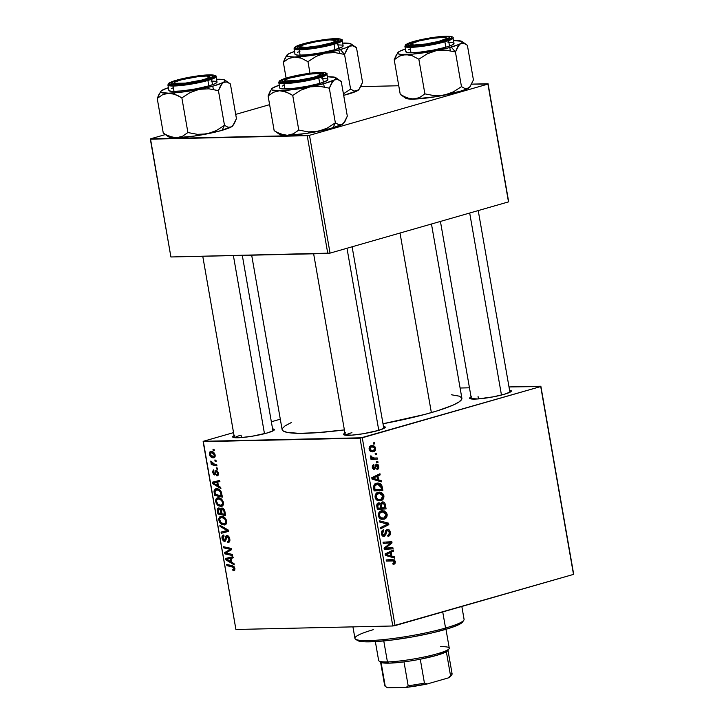 <?xml version="1.0" encoding="UTF-8"?>
<svg xmlns="http://www.w3.org/2000/svg" width="724" height="724" viewBox="0 0 724 724"><rect width="100%" height="100%" fill="white"/><g stroke="black" fill="none" stroke-linecap="round" stroke-linejoin="round"><path stroke-width="1.09" d="M471.062 396.933A21.177 2.697 170.1 0 0 469.867 398.544A21.177 2.697 170.1 0 0 483.351 398.399A21.177 2.697 170.1 0 0 504.275 394.29L510.664 391.838L511.189 390.679L509.578 390.209A21.177 2.697 170.1 0 1 511.253 391.322A21.177 2.697 170.1 0 1 504.275 394.29L493.243 396.843L477.813 398.951L469.813 398.508L469.668 397.992L471.767 396.598M344.95 433.133A21.177 2.697 170.1 0 0 343.755 434.753A21.177 2.697 170.1 0 0 357.24 434.599A21.177 2.697 170.1 0 0 378.163 430.49L384.553 428.047L385.068 426.889L383.467 426.409A21.177 2.697 170.1 0 1 385.132 427.531A21.177 2.697 170.1 0 1 378.163 430.49L363.041 433.767L351.701 435.151L343.692 434.708L344.217 433.549L345.656 432.807M234.069 435.604A21.177 2.697 170.1 0 0 232.875 437.215A21.177 2.697 170.1 0 0 246.368 437.061A21.177 2.697 170.1 0 0 267.283 432.952L273.672 430.509L274.197 429.35L272.586 428.88A21.177 2.697 170.1 0 1 274.26 429.993A21.177 2.697 170.1 0 1 267.283 432.952L252.169 436.228L240.821 437.613L233.752 437.54L232.676 436.663L234.775 435.269M478.483 398.897L478.057 396.471L478.483 398.897M241.49 437.567L241.065 435.133L241.49 437.567M451.351 394.761L459.532 396.209L461.849 398.109L461.722 399.286L458.871 402.064L452.681 405.295L437.694 410.716L424.463 414.517L383.005 423.757A91.242 11.638 -9.9 0 0 431.359 412.608L400.019 233.028L431.359 412.608A91.242 11.638 -9.9 0 0 461.885 398.245L431.468 224.006M251.681 255.174L282.125 429.613A91.242 11.638 -9.9 0 0 344.38 429.902L317.365 432.681L298.994 433.35L286.903 432.337L282.885 430.78L282.152 429.748M573.652 574.069L540.864 386.227L509.008 386.933L540.719 386.553L362.281 437.776L395.069 625.617L573.508 574.394L540.864 386.227L573.652 574.069M469.469 387.811L460.093 388.019L469.469 387.811M378.163 492.329L381.593 492.591L383.602 494.709L383.639 498.32L381.258 500.546L377.892 500.673L375.331 498.184L375.376 494.655L378.163 492.329C376.018 492.863 374.987 494.51 375.077 497.252L376.933 500.203L380.933 500.655C383.014 500.076 384.01 498.447 383.919 495.777L382.878 495.804L383.919 495.777L379.485 492.121L378.163 492.329M378.607 479.885L381.15 480.591L381.367 481.84L372.027 479.089L371.783 477.677L379.955 473.722L380.154 474.89L377.919 475.921L378.607 479.885L377.919 475.921L380.154 474.89L379.955 473.722L371.783 477.677L372.027 479.089L381.367 481.84L381.15 480.591L377.394 480.673L381.15 480.591L374.987 479.958L378.607 479.885M395.404 561.58L394.942 563.806L393.15 564.512L392.833 563.381L394.417 562.304L393.919 560.919L386.335 561.1L386.136 559.933L394.318 559.824L395.404 561.58L392.562 559.534L386.136 559.933L386.335 561.1L392.851 560.711L388.308 560.819L392.544 560.72L394.399 561.788L393.594 563.281L392.833 563.381L393.15 564.512L393.937 564.394L393.123 564.412L393.937 564.394L395.404 561.58L394.363 561.607L395.404 561.58M384.001 535.181L382.462 533.606L381.439 533.624L382.462 533.606L383.63 531.027L381.874 531.063L383.82 530.982L381.901 531.018L383.82 530.982L383.349 529.896C381.838 530.484 381.213 531.805 381.467 533.85C381.856 535.769 382.779 536.593 384.254 536.321L383.186 536.348L384.254 536.321L385.865 534.484L384.679 534.511L385.865 534.484L386.236 532.918L385.068 532.945L386.236 532.918L386.779 531.054L385.494 531.081L387.467 530.538L385.693 530.583L387.467 530.538L389.268 532.393L388.906 534.674L387.711 535.335L388.019 536.457C389.829 535.977 390.58 534.556 390.272 532.185C389.829 530.086 388.797 529.163 387.177 529.407L388.716 529.57L389.892 530.909L389.974 535.063L388.019 536.457L387.711 535.335L388.987 534.574L389.34 533L388.878 531.244L387.783 530.493L386.725 531.154L384.779 536.095L382.86 536.212L381.801 535.009L381.394 532.538L382.435 530.402L383.53 529.841L383.82 530.982L382.797 531.633L382.408 533.19L382.806 534.629L383.865 535.217L384.679 534.529L385.693 530.583L387.177 529.407L385.204 532.285L384.679 534.529L384.001 535.181L381.937 535.262M379.295 520.737L388.58 523.181L388.842 524.656L380.697 528.782L380.498 527.615L387.476 524.076L379.512 521.977L379.295 520.737L379.512 521.977L387.476 524.076L380.498 527.615L380.697 528.782L388.842 524.656L388.58 523.181L384.344 523.289L388.58 523.181L379.295 520.737M381.403 510.854L384.417 510.936L386.833 513.235L386.869 516.846L384.489 519.072L381.123 519.199L378.562 516.71L378.607 513.18L381.403 510.854C379.249 511.388 378.218 513.035 378.317 515.778L380.163 518.719L384.163 519.18C386.245 518.592 387.24 516.972 387.15 514.302L386.109 514.33L387.15 514.302L382.715 510.646L381.403 510.854M373.294 442.844L374.552 442.762L374.751 443.921L373.503 444.029L373.294 442.844L373.503 444.029L374.751 443.921L374.552 442.762L373.294 442.844M382.127 501.985L383.639 502.094L384.887 503.225L386.091 508.9L377.322 509.434L376.697 504.999L377.756 503.162L379.611 502.927L380.67 503.859L382.127 501.985L380.67 503.859L378.335 502.918L376.697 504.999L377.322 509.434L386.091 508.9L385.313 504.438L384.227 504.456L385.313 504.438C384.77 502.492 383.711 501.669 382.127 501.985L382.67 501.895M391.919 556.15L394.462 556.856L394.68 558.114L385.34 555.353L385.087 553.941L393.259 549.996L393.467 551.154L391.232 552.186L391.919 556.15L391.232 552.186L393.467 551.154L393.259 549.996L385.087 553.941L385.34 555.353L394.68 558.114L394.462 556.856L390.707 556.937L394.462 556.856L388.29 556.231L391.919 556.15M387.503 547.959L392.861 547.67L393.06 548.837L384.29 549.362L384.073 548.14L390.679 542.891L383.249 543.398L383.041 542.222L391.811 541.688L392.028 542.909L385.44 548.168L387.503 547.959L385.44 548.168L392.028 542.909L391.811 541.688L383.041 542.222L383.249 543.398L390.679 542.891L384.073 548.14L384.29 549.362L393.06 548.837L392.861 547.67L387.503 547.959M376.788 465.215L375.394 465.251L376.788 465.215L377.991 466.473L376.752 468.573L377.059 469.695L378.77 466.301L377.964 466.319L378.77 466.301L378.842 467.433L378.371 468.853L377.059 469.695L376.752 468.573L378.037 466.926L377.213 465.224L376.254 465.686L374.77 469.261L373.539 469.351L372.48 468.138L372.29 465.912L373.702 464.283L374.009 465.405L373.041 466.971L373.774 468.256L374.688 467.894L376.362 464.129L378 464.546L378.77 466.301L376.516 464.084L375.503 464.989L374.987 466.889L375.91 466.889L376.996 465.188L375.403 465.224M381.765 485.342L382.86 490.374L374.091 490.917L373.493 486.338L374.905 483.967L378.589 483.107L380.706 483.994L381.765 485.342L377.756 483.053L376.38 483.27L373.466 486.682L374.091 490.917L382.86 490.374L382.281 487.08L381.231 487.098L382.281 487.08L381.765 485.342L380.489 485.37L381.765 485.342M371.195 445.703L373.819 445.83L375.213 447.097L375.629 449.432L374.1 451.523L370.941 451.595L369.34 449.984L369.276 447.332L371.195 445.703C369.702 446.075 369.005 447.224 369.104 449.142L372.435 451.876L373.656 451.686C375.095 451.26 375.756 450.111 375.62 448.228L374.806 448.247L375.62 448.228L372.299 445.522L371.195 445.703M375.168 453.55L376.417 453.468L376.616 454.627L375.376 454.735L375.168 453.55L375.376 454.735L376.616 454.627L376.417 453.468L375.168 453.55M374.643 458.057L370.435 456.772L371.466 456.754L371.557 456.111L370.516 455.921L370.435 456.772L372.136 458.256L370.824 458.328L371.023 459.505L377.403 459.107L373.159 459.206L372.969 458.093L373.159 459.206L377.403 459.107L377.195 457.939L374.643 458.057L377.195 457.939L377.403 459.107L371.023 459.505L370.824 458.328L372.136 458.256L370.706 457.369L370.516 455.921L371.557 456.111L372.453 457.821L374.643 458.057L371.783 458.12M376.525 461.36L377.783 461.288L377.982 462.446L376.733 462.546L376.525 461.36L376.733 462.546L377.982 462.446L377.783 461.288L376.525 461.36M360.018 438.147L203.136 441.631L235.915 629.473L392.797 625.989L360.018 438.147L540.719 386.553L573.508 574.394L392.797 625.989L395.069 625.617L362.281 437.776L203.281 441.305L235.915 629.473L392.797 625.989L360.018 438.147M218.286 497.804C216.395 497.768 215.517 499.08 215.652 501.732L216.494 501.488L215.652 501.732L217.354 505.008L218.485 504.682L217.354 505.008L220.901 506.465L222.268 506.076L220.901 506.465C222.739 506.438 223.58 505.144 223.445 502.565C222.358 499.316 220.639 497.732 218.286 497.804L221.327 498.926L223.146 501.47L223.245 504.927L221.191 506.447L218.214 505.705L216.277 503.569L215.643 500.031L216.648 498.302L218.286 497.804L217.408 497.931M218.431 486.021L220.693 487.352L220.911 488.6L212.585 483.596L212.34 482.175L219.499 480.483L219.698 481.65L217.743 482.066L218.431 486.021L217.743 482.066L219.698 481.65L219.499 480.483L212.34 482.175L212.585 483.596L220.911 488.6L220.693 487.352L218.431 486.021M233.689 570.684L234.929 568.367L234.567 570.376L232.992 570.593L232.694 569.435L234.069 568.811L233.608 567.363L226.902 565.607L226.693 564.43L233.933 566.412L234.929 568.367L232.377 565.688L226.693 564.43L226.902 565.607L232.386 566.82L234.051 568.313L233.363 569.526L232.694 569.435L232.992 570.593L234.114 570.621M227.01 535.534L225.318 537.778L226.503 537.434L225.318 537.778L224.893 539.787L226.096 539.443L224.304 540.24L222.92 538.339L224.069 536.176L223.625 535.018C222.304 535.199 221.77 536.303 222.042 538.321L222.883 538.077L222.042 538.321L224.558 541.398L225.209 541.208L224.558 541.398L225.951 540.05L226.684 537L228.603 536.312L227.282 536.683L228.92 538.918L229.743 538.683L228.92 538.918L228.639 541.009L229.897 540.647L227.598 541.326L227.888 542.484L229.164 542.122L227.888 542.484C229.49 542.484 230.123 541.317 229.798 538.982C229.363 536.855 228.44 535.706 227.01 535.534L228.784 536.52L229.734 538.638L229.816 541.09L228.368 542.439L227.598 541.326L228.775 540.837L228.965 539.217L227.843 536.855L226.684 537L225.019 541.308L223.327 540.937L222.178 538.928L222.06 536.394L222.829 535.271L223.788 535.018L224.069 536.176L223.173 536.538L222.865 537.932L224.187 540.231L224.893 539.787L225.716 536.276L226.594 535.588M219.852 525.235L228.123 529.941L228.386 531.416L221.263 533.289L221.055 532.113L227.164 530.511L220.069 526.484L219.852 525.235L220.069 526.484L227.164 530.511L221.055 532.113L221.263 533.289L228.386 531.416L228.123 529.941L219.852 525.235M221.517 516.33C219.625 516.293 218.748 517.606 218.892 520.248L219.725 520.013L218.892 520.248L220.585 523.533L221.725 523.208L220.585 523.533L224.141 524.99L225.508 524.592L224.141 524.99C225.969 524.963 226.811 523.66 226.675 521.09C225.589 517.841 223.879 516.257 221.517 516.33L224.558 517.452L226.377 519.995L226.485 523.452L224.422 524.972L221.444 524.23L219.508 522.095L218.874 518.556L219.879 516.827L221.517 516.33L220.648 516.456M212.983 449.278L214.087 449.523L214.295 450.681L213.191 450.464L212.983 449.278L213.191 450.464L214.295 450.681L214.087 449.523L212.983 449.278M221.987 508.04L220.73 509.461L223.499 508.664L220.73 509.461L218.657 507.967L217.236 509.542L220.214 508.682L217.236 509.542L217.39 511.09L218.214 510.845L217.39 511.09L217.888 513.94L220.096 513.307L217.888 513.94L225.635 515.66L224.856 511.198L222.431 508.085L224.449 509.922L225.635 515.66L217.888 513.94L217.236 509.922L217.698 508.339L219.218 508.04L220.73 509.461L221.635 508.094M231.743 562.286L234.006 563.616L234.223 564.865L225.897 559.86L225.653 558.439L232.802 556.747L233.01 557.914L231.047 558.331L231.743 562.286L231.047 558.331L233.01 557.914L232.802 556.747L225.653 558.439L225.897 559.86L234.223 564.865L234.006 563.616L231.743 562.286M227.662 553.335L232.404 554.43L232.603 555.598L224.847 553.86L224.639 552.638L230.377 549.308L223.816 547.896L223.607 546.72L231.354 548.448L231.571 549.67L225.843 553.018L227.662 553.335L225.843 553.018L231.571 549.67L231.354 548.448L223.607 546.72L223.816 547.896L230.377 549.308L224.639 552.638L224.847 553.86L232.603 555.598L232.404 554.43L227.662 553.335M213.77 469.867L212.594 472.537L213.245 472.356L212.594 472.537L214.557 474.935L216.096 471.804L217.598 471.243L216.521 471.55L217.616 473.053L218.259 472.872L216.557 474.745L216.856 475.903L217.788 475.632L216.956 475.903C218.114 475.795 218.567 474.863 218.304 473.089L218.259 474.926L217.49 475.804L216.856 475.903L216.557 474.745L217.662 473.496L216.711 471.577L216.06 471.858L215.2 474.673L213.734 474.663L212.512 471.786L213.444 469.921L214.069 471.025L213.254 472.428L213.915 473.686L214.72 473.568L216.123 470.401L217.58 471.206L218.304 473.089L216.259 470.392L214.232 473.777L213.281 472.582L214.069 471.025L213.462 469.921M216.53 488.691L214.014 491.216L214.992 490.935L214.014 491.216L214.168 492.637L215.001 492.401L214.168 492.637L214.648 495.415L216.865 494.782L214.648 495.415L222.404 497.135L221.336 492.049L222.404 497.135L214.648 495.415L214.032 490.89L215.227 488.99L218.476 489.098L221.336 492.049C220.015 489.705 218.404 488.582 216.53 488.691L215.671 488.818M211.182 451.477C209.87 451.45 209.272 452.373 209.399 454.229L210.05 454.038L209.399 454.229C210.25 456.772 211.616 457.966 213.48 457.812L214.431 457.541L213.48 457.812C214.747 457.785 215.3 456.853 215.146 455.016C214.304 452.545 212.983 451.369 211.182 451.477L213.508 452.265L214.91 454.174L215.182 456.174L213.671 457.803L211.67 457.414L210.005 455.894L209.372 453.043L210.603 451.55M214.856 459.984L215.96 460.229L216.159 461.387L215.055 461.17L214.856 459.984L215.055 461.17L216.159 461.387L215.96 460.229L214.856 459.984M214.476 464.156L216.738 464.69L216.947 465.867L211.308 464.618L211.1 463.451L212.268 463.713L210.983 462.5L210.793 461.07L211.716 461.514L212.349 463.224L214.476 464.156L210.793 461.07L212.268 463.713L211.1 463.451L211.308 464.618L216.947 465.867L216.738 464.69L214.476 464.156M216.214 467.804L217.327 468.048L217.526 469.206L216.422 468.989L216.214 467.804L216.422 468.989L217.526 469.206L217.327 468.048L216.214 467.804M280.306 419.196L271.346 421.766L280.306 419.196M233.544 432.617L203.281 441.305L233.544 432.617M508.637 201.571L488.085 83.767L471.695 84.129L487.931 84.093L309.492 135.316L330.053 253.119L508.492 201.887L488.085 83.767L508.637 201.571M398.752 85.758L360.824 86.599L398.752 85.758M170.909 256.975L327.791 253.481L307.229 135.687L150.348 139.171L170.909 256.975L330.053 253.119L508.492 201.887L487.931 84.093L309.492 135.316L330.053 253.119L327.791 253.481L307.229 135.687L309.492 135.316L150.492 138.845L170.909 256.975M269.618 104.654L235.698 114.392L269.618 104.654M165.38 134.573L150.492 138.845L165.38 134.573M282.288 428.563L285.138 425.793L291.32 422.563M345.674 435.224A19.548 2.489 170.1 0 1 351.945 432.671A19.548 2.489 -9.9 0 0 345.674 435.224M234.793 437.685A19.548 2.489 170.1 0 1 241.065 435.133A19.548 2.489 -9.9 0 0 234.793 437.685M214.204 450.174L213.191 450.464L214.204 450.174M220.232 508.71L218.467 509.253L218.186 510.646L218.585 512.972L221.001 513.506L218.585 512.972L218.241 510.981L218.883 509.126L220.259 508.728L218.883 509.126L220.033 509.741L223.571 508.728L220.033 509.741L220.675 511.615L221.499 511.379L220.675 511.615L221.001 513.506L221.834 513.262L221.001 513.506L220.168 509.94L218.883 509.126M223.589 508.746L221.453 509.651L221.906 513.705L224.521 514.284L221.906 513.705L221.481 511.253L222.168 509.198L223.625 508.782L222.168 509.198L223.906 510.972L224.748 510.728L223.906 510.972L224.141 512.112L224.974 511.877L224.141 512.112L224.521 514.284L225.354 514.049L224.521 514.284L223.752 510.556L222.168 509.198M224.141 524.99L224.92 524.864M223.969 523.832L221.001 522.61L219.761 520.275C219.68 518.402 220.304 517.47 221.644 517.488L223.725 516.891L221.644 517.488C223.481 517.379 224.865 518.556 225.798 521.027L226.621 520.791L225.798 521.027C225.888 522.882 225.282 523.814 223.969 523.832L225.644 522.71L225.544 520.167L224.042 518.284L221.236 517.533L220.168 518.158L219.707 519.651L221.001 522.61L223.598 523.823L226.594 523.153M223.625 516.836L221.644 517.488M228.368 531.298L221.263 533.289L226.087 531.905L225.888 530.783L226.087 531.905L228.368 531.298M228.178 530.221L227.164 530.511L228.178 530.221M226.856 529.217L225.49 529.606L226.856 529.217M221.39 526.104L220.069 526.484L221.39 526.104M227.888 542.484L228.63 542.376M228.639 541.009L227.843 541.335M226.684 537L227.282 536.683M224.893 539.787L224.304 540.24M234.793 570.078L232.992 570.593L234.793 570.078M235.001 569.091L233.363 569.526M234.866 568.078L234.051 568.313L234.866 568.078M233.897 566.385L232.386 566.82L233.897 566.385M229.119 564.964L226.902 565.607L229.119 564.964M227.092 559.516L225.897 559.86L227.092 559.516M230.657 558.132L230.513 557.29L230.657 558.132M232.983 557.779L231.047 558.331L232.983 557.779M233.237 557.571L232.341 557.77M230.766 561.67L226.612 559.29L232.965 557.652L228.413 558.955L232.974 557.724L230.214 558.512L230.766 561.67L231.59 561.435L230.766 561.67L230.214 558.512L226.612 559.29L230.766 561.67M227.101 553.217L224.847 553.86L227.101 553.217M228.657 551.489L224.639 552.638L228.657 551.489M231.182 549.905L227.173 551.064L231.182 549.905M231.49 549.235L229.028 549.941L231.49 549.235M231.454 549L230.377 549.308L231.454 549M230.63 548.285L228.359 548.937L230.63 548.285M226.033 547.263L223.816 547.896L226.033 547.263M218.377 474.283L216.557 474.745M215.879 472.428L214.965 472.691L215.879 472.428M216.892 470.564L215.381 470.998L216.892 470.564M216.259 470.392L215.381 470.998M213.779 483.252L212.585 483.596L213.779 483.252M217.354 481.867L217.2 481.026L217.354 481.867M219.671 481.514L217.743 482.066L219.671 481.514M219.924 481.306L219.037 481.505M217.453 485.406L213.299 483.026L219.653 481.388L215.1 482.691L219.662 481.46L216.901 482.247L217.453 485.406L218.277 485.171L217.453 485.406L216.901 482.247L213.299 483.026L217.453 485.406M221.291 495.759L215.354 494.447L214.928 491.297L216.684 489.849L218.775 489.252L216.684 489.849C218.856 489.732 220.304 491.207 221.028 494.275L221.861 494.03L221.028 494.275L221.291 495.759L222.123 495.524L221.291 495.759L220.087 491.578L217.843 489.994L215.345 490.329L215.055 492.763L215.354 494.447L221.291 495.759M216.023 489.94L216.684 489.849M220.901 506.465L221.689 506.348M220.739 505.307L217.761 504.085L216.53 501.75C216.449 499.877 217.073 498.954 218.413 498.963L220.494 498.365L218.413 498.963C220.25 498.854 221.635 500.031 222.567 502.501L223.381 502.266L222.567 502.501C222.657 504.356 222.042 505.289 220.739 505.307L222.404 504.185L222.304 501.641L220.214 499.397L217.996 499.008L216.938 499.632L216.476 501.126L217.761 504.085L219.996 505.261L223.363 504.637M220.386 498.311L218.413 498.963M213.48 457.812L214.014 457.731M213.191 456.663L210.078 454.265L211.381 452.636L213.263 452.093L211.381 452.636L214.467 455.016L215.109 454.835L213.191 456.663L214.159 456.319L214.268 454.401L212.25 452.762L210.403 452.971L210.277 454.889L212.313 456.545L215.182 456.156M213.191 452.038L211.381 452.636M216.069 460.88L215.055 461.17L216.069 460.88M213.698 463.939L211.308 464.618L213.698 463.939M212.82 463.559L212.268 463.713L212.82 463.559M211.68 461.586L210.729 461.867L211.68 461.586M217.435 468.69L216.422 468.989L217.435 468.69M373.493 443.948L374.751 443.921L373.493 443.948M381.675 507.976L381.847 508.99L386.091 508.9L377.294 509.271L381.847 508.99L381.675 507.976M378.942 502.818L378.335 502.918M377.005 503.94L380.67 503.859L377.005 503.94M378.58 504.067L377.693 505.18L378.145 508.203L380.878 508.031L380.127 504.737L378.914 504.004L379.865 504.366L380.878 508.031L377.113 508.23L378.145 508.203L377.792 506.221L376.77 506.239L377.792 506.221L378.58 504.067L376.923 504.103L378.96 504.004L376.951 504.049M382.308 503.144L381.376 504.384L381.901 507.967L384.86 507.786L384.073 504.094L382.553 503.099L384.236 504.492L384.86 507.786L380.869 507.995L381.901 507.967L381.476 505.515L380.417 505.542L381.476 505.515L382.308 503.144L380.833 503.18L382.661 503.089M381.711 518.239L380.643 518.999M381.276 519.244L384.163 519.18L381.276 519.244M380.534 511.18L381.575 511.886M381.177 518.683L381.738 518.221M381.729 512.04L380.172 511.035M384.01 518.004L379.059 517.66L380.652 517.624L379.304 515.533L378.281 515.56L379.304 515.533C379.258 513.587 379.991 512.429 381.512 512.04L379.313 512.085L382.634 511.859L386.145 514.502L384.01 518.004L385.802 516.583L385.883 513.678L384.86 512.483L382.869 511.859L379.819 513.189L379.494 516.194L381.458 518.031L384.01 518.004M386.073 524.719L388.842 524.656L386.073 524.719M382.163 522.701L384.344 523.271L382.163 522.701M390.272 532.185L389.231 532.212L390.272 532.185M383.684 536.412L384.254 536.321M387.467 530.538L385.711 530.538M387.738 529.316L387.177 529.407M392.544 560.72L388.752 560.801M389.548 559.715L390.86 560.756M391.014 561.118L389.431 559.688M390.725 551.217L393.467 551.154L390.725 551.217M388.589 552.249L391.232 552.186L388.589 552.249M390.824 555.797L385.195 554.566L388.218 553.643L385.575 553.706L388.218 553.643L390.272 552.638L387.675 552.693L390.272 552.638L390.824 555.797L387.105 555.878L390.824 555.797L390.272 552.638L386.163 554.548L390.824 555.797M388.643 547.896L388.824 548.937L393.06 548.837L384.263 549.208L388.824 548.937L388.643 547.896M386.444 542.991L390.679 542.891L386.444 542.991M387.602 541.941L387.783 542.955L387.602 541.941M390.616 542.937L392.028 542.909L390.616 542.937M385.856 546.656L387.575 546.62L385.856 546.656M384.091 548.204L385.44 548.168L384.091 548.204M375.276 465.641L376.299 465.613L375.276 465.641M374.127 468.265L372.272 467.306L373.077 467.288L374.009 465.405L372.435 465.441L374.009 465.405L373.702 464.283L372.299 467.451L374.471 469.378L373.684 469.396L374.471 469.378L375.91 466.889L374.987 466.908L374.127 468.265L372.552 468.319M372.543 468.301L373.81 468.265M377.412 474.953L380.154 474.89L377.412 474.953M375.285 475.985L377.919 475.921L375.285 475.985M377.512 479.532L371.892 478.302L374.905 477.378L372.272 477.442L374.905 477.378L376.96 476.374L374.362 476.428L376.96 476.374L377.512 479.532L373.792 479.614L377.512 479.532L376.96 476.374L372.851 478.274L377.512 479.532M378.444 489.46L378.616 490.465L382.86 490.374L374.064 490.745L378.616 490.465L378.444 489.46M375.584 483.569L376.679 484.266M376.779 484.365L375.077 483.379M381.629 489.261L373.883 489.705L374.914 489.677L374.616 487.994L373.584 488.021L374.616 487.994L374.507 486.492L373.475 486.519L374.507 486.492L376.534 484.437L374.326 484.492L377.765 484.247L381.367 487.777L381.629 489.261L380.679 485.641L377.847 484.247L374.77 485.677L374.914 489.677L381.629 489.261M378.48 499.714L377.412 500.474M378.037 500.718L380.933 500.655L378.037 500.718M377.304 492.664L378.344 493.361M377.331 500.51L378.507 499.696M378.498 493.515L376.942 492.51M380.77 499.488L375.828 499.135L377.421 499.098L376.073 497.008L375.05 497.035L376.073 497.008C376.028 495.071 376.761 493.904 378.281 493.515L376.082 493.56L379.403 493.334L382.915 495.976L380.77 499.488L382.571 498.067L382.643 495.153L381.629 493.958L379.638 493.343L376.589 494.664L376.263 497.678L378.227 499.506L380.77 499.488M370.914 450.735L370.389 451.296M371.331 451.731L373.656 451.686L371.331 451.731M370.281 451.369L370.996 450.609M371.394 446.862L369.919 448.165L370.435 450.047L372.362 450.699L374.471 449.894L374.869 448.636L374.272 447.396L371.394 446.862C372.887 446.355 374.046 446.88 374.851 448.437L373.358 450.554L372.398 450.699L369.077 448.989L369.873 448.971L371.394 446.862L369.493 446.898L372.227 446.735M375.358 454.654L376.616 454.627L375.358 454.654M373.159 459.206L370.996 459.342L373.159 459.206M376.724 462.473L377.982 462.446L376.724 462.473M355.547 639.174L357.412 640.459A53.766 6.86 -9.9 0 0 391.657 640.07A53.766 6.86 -9.9 0 0 444.771 629.645L445.55 628.034A55.395 7.068 170.1 0 1 390.833 638.776A55.395 7.068 170.1 0 1 355.547 639.174A55.395 7.068 170.1 0 1 373.276 629.69M352.932 626.875L354.941 638.36A55.395 7.068 -9.9 0 0 387.566 639.165A55.395 7.068 -9.9 0 0 445.55 628.034L442.735 611.934L445.55 628.034A55.395 7.068 -9.9 0 0 464.075 619.31L461.831 606.45M462.654 621.798L457.333 625.337L448.5 628.532L431.712 632.993L411.585 637.066L391.186 640.134L373.62 641.717L363.937 641.781L357.267 640.351M463.785 620.278A55.395 7.068 170.1 0 1 445.55 628.034L444.771 629.645A53.766 6.86 -9.9 0 0 462.464 622.124L463.785 620.278M232.965 125.542L231.327 126.908A32.788 4.181 -9.9 0 0 232.847 125.741L236.44 118.609L234.169 123.786L231.327 126.908L228.024 127.252L224.485 125.297L216.268 130.61L207.064 133.877A32.788 4.181 -9.9 0 0 222.051 130.329L224.485 125.297L216.268 130.61L207.064 133.877L197.426 134.356L187.905 132.537L181.86 97.876L190.077 92.572L199.281 89.305L208.919 88.826L218.44 90.636L222.042 83.586L223.553 82.337L226.856 82.002L230.386 83.948L236.44 118.609L230.386 83.948L224.883 80.111A32.788 4.181 170.1 0 1 223.553 82.337L214.277 85.758L199.281 89.305L182.593 92.029L168.674 93.197L175.262 94.446L181.86 97.876L187.905 132.537L182.548 136.248L176.457 137.768L169.868 136.528L165.045 134.284M159.506 93.224L157.226 98.428L163.271 133.089L157.226 98.428L162.583 94.717L168.674 93.197A32.788 4.181 170.1 0 1 160.809 91.296L157.226 98.428L162.583 94.717L168.674 93.197L161.262 92.5L160.692 91.495L161.244 90.844L163.968 89.613L162.33 90.129A32.788 4.181 170.1 0 1 168.384 87.685M178.05 80.174A21.177 2.697 170.1 0 1 201.435 75.785A21.177 2.697 170.1 0 1 212.585 76.59A21.177 2.697 170.1 0 1 205.607 79.559L194.575 82.111L182.62 83.903L173.769 84.337L171 83.26L173.099 81.866L181.371 79.287L201.037 75.821L209.888 75.386L212.521 75.957L211.996 77.106L210.557 77.857L205.607 79.559A21.177 2.697 170.1 0 1 184.692 83.667A21.177 2.697 170.1 0 1 171.199 83.821A21.177 2.697 170.1 0 1 178.05 80.174L178.457 80.645L178.05 80.174M168.909 90.156L169.072 90.744L172.104 91.396L182.312 90.889L196.113 88.826L208.838 85.875A24.435 3.113 -9.9 0 1 183.263 90.79A24.435 3.113 -9.9 0 1 168.864 90.437L167.923 85.025L173.19 86.02L186.403 84.853L207.897 80.464A0.977 0.624 -106 0 0 207.091 79.522C202.63 80.97 186.005 84.527 174.466 84.844C163.407 85.034 170.873 81.676 176.565 80.201A0.977 0.624 -106 0 0 176.366 80.264A0.977 0.624 74 0 1 176.565 80.201L171.081 82.084L169.488 82.916L168.909 84.192L171.823 84.817L181.633 84.337L203.417 80.5L210.186 78.563L214.901 76.101L214.747 75.531L211.833 74.907L202.032 75.386L188.783 77.377L176.565 80.201C181.027 78.762 197.652 75.196 209.191 74.88C220.25 74.699 212.784 78.056 207.091 79.522A0.977 0.624 74 0 1 207.897 80.464A24.435 3.113 170.1 0 1 182.312 85.378A24.435 3.113 170.1 0 1 167.923 85.025L168.267 83.803C168.375 83.749 168.113 82.771 176.466 80.219C186.584 77.242 204.494 74.5 211.607 74.871C215.236 75.251 216.72 75.839 216.069 76.617A24.435 3.113 170.1 0 1 207.897 80.464L208.838 85.875L207.897 80.464L216.069 76.617L217.019 82.029A24.435 3.113 -9.9 0 1 208.838 85.875L214.548 83.921L216.974 82.31L216.811 81.722M220.476 79.55L223.526 79.613L225.182 80.418L223.553 82.337A32.788 4.181 170.1 0 1 199.281 89.305L208.919 88.826L218.44 90.636L224.485 125.297L218.44 90.636L220.702 85.459L223.553 82.337L226.856 82.002L229.599 83.369M233.499 124.836L231.327 126.908L229.716 127.424L228.024 127.252L224.485 125.297L222.051 130.329A32.788 4.181 -9.9 0 0 231.327 126.908L218.702 131.243L194.457 136.04L176.457 137.768L170.14 137.424L168.475 136.067M160.809 91.296A32.788 4.181 170.1 0 1 162.33 90.129L168.62 87.613M173.814 87.595L171.326 88.545M215.734 81.296L211.028 81.043M217.209 79.269A32.788 4.181 170.1 0 1 224.883 80.111M162.33 90.129L160.846 91.351M178.575 95.948L181.86 97.876L190.077 92.572L199.281 89.305A32.788 4.181 170.1 0 1 168.674 93.197L171.959 93.487L178.575 95.948M166.556 135.017L163.271 133.089L168.773 136.927A32.788 4.181 -9.9 0 0 176.457 137.768L173.172 137.479L166.556 135.017M176.457 137.768A32.788 4.181 -9.9 0 0 207.064 133.877L197.426 134.356L187.905 132.537L182.548 136.248L176.457 137.768M202.15 80.473L201.842 80.056A17.919 2.29 170.1 0 1 182.792 83.405A17.919 2.29 170.1 0 1 174.267 82.626A17.919 2.29 170.1 0 1 181.815 79.676L198.358 76.59L206.376 76.056L209.489 76.798L206.648 78.581L201.842 80.056L185.299 83.142L174.556 83.314L174.167 82.925L175.425 81.821L181.815 79.676A17.919 2.29 170.1 0 1 209.29 76.518A17.919 2.29 170.1 0 1 201.842 80.056L202.15 80.473M264.477 433.712L233.39 255.581L264.477 433.712M316.288 77.151L315.845 76.69A17.919 2.29 170.1 0 1 295.519 80.753A17.919 2.29 170.1 0 1 285.147 80.165A17.919 2.29 170.1 0 1 289.564 78.102L286.052 79.486L285.075 80.554L285.6 80.907L296.84 80.59L313.293 77.441L319.365 75.314L320.343 74.246L316.841 73.586L308.578 74.201L289.564 78.102A17.919 2.29 170.1 0 1 307.754 74.31A17.919 2.29 170.1 0 1 320.162 74.056A17.919 2.29 170.1 0 1 315.845 76.69L316.288 77.151M378.77 430.318L346.995 248.251L378.77 430.318M343.837 123.08L342.208 124.447A32.788 4.181 -9.9 0 0 343.728 123.279L347.312 116.148L345.049 121.324L342.208 124.447L338.895 124.79L335.366 122.836L327.148 128.148L317.936 131.415A32.788 4.181 -9.9 0 0 332.931 127.867L335.366 122.836L327.148 128.148L317.936 131.415L308.306 131.895L298.786 130.076L292.731 95.414L300.949 90.102L310.162 86.844L319.791 86.355L329.32 88.174L332.922 81.124L334.425 79.875L337.737 79.531L341.266 81.486L347.312 116.148L341.266 81.486L335.755 77.649A32.788 4.181 170.1 0 1 334.425 79.875L325.148 83.296L310.162 86.844L293.473 89.559L279.554 90.735L286.134 91.975L292.731 95.414L298.786 130.076L293.419 133.786L287.328 135.307L280.74 134.058L275.916 131.822M270.378 90.753L268.097 95.966L274.152 130.628L268.097 95.966L273.455 92.256L279.554 90.735A32.788 4.181 170.1 0 1 271.69 88.826L268.097 95.966L273.455 92.256L279.554 90.735L272.133 90.038L271.572 89.025L272.115 88.382L274.839 87.151L273.21 87.658A32.788 4.181 170.1 0 1 279.265 85.224M288.93 77.703A21.177 2.697 170.1 0 1 312.306 73.314A21.177 2.697 170.1 0 1 323.456 74.129A21.177 2.697 170.1 0 1 316.488 77.097L305.456 79.649L293.501 81.441L284.65 81.875L281.88 80.798L283.98 79.405L292.252 76.825L311.917 73.359L318.379 72.898L323.393 73.486L323.538 74.002L321.438 75.396L316.488 77.097A21.177 2.697 170.1 0 1 295.564 81.197A21.177 2.697 170.1 0 1 282.07 81.35A21.177 2.697 170.1 0 1 288.93 77.703L289.329 78.183L288.93 77.703M279.79 87.685L279.944 88.283L282.975 88.925L293.193 88.428L306.994 86.355L319.718 83.414A24.435 3.113 -9.9 0 1 294.134 88.328A24.435 3.113 -9.9 0 1 279.745 87.966L278.794 82.554L284.07 83.559L297.283 82.391L318.777 78.002A0.977 0.624 -106 0 0 317.972 77.061C313.501 78.509 296.876 82.065 285.346 82.382C274.287 82.563 281.754 79.215 287.446 77.74A0.977 0.624 -106 0 0 287.238 77.794A0.977 0.624 74 0 1 287.446 77.74L281.962 79.622L279.636 81.16L279.79 81.731L282.704 82.355L292.505 81.875L314.288 78.038L323.456 75.178L325.773 73.64L324.587 72.662L322.714 72.445L312.904 72.925L299.664 74.916L287.446 77.74C291.908 76.291 308.533 72.735 320.071 72.418C331.13 72.237 323.664 75.586 317.972 77.061A0.977 0.624 74 0 1 318.777 78.002A24.435 3.113 170.1 0 1 293.193 82.916A24.435 3.113 170.1 0 1 278.794 82.554L279.147 81.332C279.247 81.287 278.993 80.301 287.338 77.758C297.464 74.78 315.374 72.038 322.488 72.4C326.108 72.789 327.601 73.368 326.949 74.156A24.435 3.113 170.1 0 1 318.777 78.002L319.718 83.414L318.777 78.002L326.949 74.156L327.891 79.568A24.435 3.113 -9.9 0 1 319.718 83.414L327.085 80.59L327.691 79.251M328.09 76.798L335.502 77.495L336.063 78.509L334.425 79.875A32.788 4.181 170.1 0 1 310.162 86.844L319.791 86.355L329.32 88.174L335.366 122.836L329.32 88.174L331.583 82.998L334.425 79.875L337.737 79.531L340.479 80.907M344.371 122.365L342.208 124.447L340.597 124.953L338.895 124.79L335.366 122.836L332.931 127.867A32.788 4.181 -9.9 0 0 342.208 124.447L329.583 128.782L305.329 133.578L287.328 135.307L281.012 134.954L279.355 133.605M271.69 88.826A32.788 4.181 170.1 0 1 273.21 87.658L279.5 85.142M331.348 77.088L328.081 76.798A32.788 4.181 170.1 0 1 335.755 77.649M284.695 85.124L282.206 86.084M326.614 78.835L321.899 78.572M273.21 87.658L271.726 88.88M289.455 93.487L292.731 95.414L300.949 90.102L310.162 86.844A32.788 4.181 170.1 0 1 279.554 90.735L282.84 91.025L289.455 93.487M277.428 132.555L274.152 130.628L279.654 134.465A32.788 4.181 -9.9 0 0 287.328 135.307L284.043 135.017L277.428 132.555M287.328 135.307A32.788 4.181 -9.9 0 0 317.936 131.415L308.306 131.895L298.786 130.076L293.419 133.786L287.328 135.307M331.085 42.951L331.52 43.413L331.085 42.951L334.597 41.576L335.574 40.508L329.737 39.91L316.985 41.503L304.804 44.363A17.919 2.29 170.1 0 1 322.995 40.571A17.919 2.29 170.1 0 1 335.402 40.318A17.919 2.29 170.1 0 1 331.085 42.951A17.919 2.29 170.1 0 1 310.759 47.015A17.919 2.29 170.1 0 1 300.379 46.426A17.919 2.29 170.1 0 1 304.804 44.363L301.284 45.748L300.306 46.807L306.143 47.413L318.895 45.811L331.085 42.951M348.154 47.377L349.665 46.137A32.788 4.181 170.1 0 1 340.389 49.558L344.552 54.436L346.823 49.259L349.665 46.137L352.968 45.793L356.498 47.748L362.552 82.4L358.95 89.459L355.837 91.215L354.136 91.043L350.606 89.097L344.552 54.436L348.154 47.377M304.161 43.965L304.569 44.445L304.161 43.965L307.483 43.087L319.284 40.698L333.619 39.159L337.692 39.386L338.769 40.263L331.719 43.349A21.177 2.697 170.1 0 1 310.804 47.458A21.177 2.697 170.1 0 1 297.311 47.612A21.177 2.697 170.1 0 1 304.161 43.965A21.177 2.697 170.1 0 1 327.547 39.576A21.177 2.697 170.1 0 1 338.696 40.39A21.177 2.697 170.1 0 1 331.719 43.349L316.605 46.626L302.27 48.155L298.188 47.938L297.112 47.06L304.161 43.965M295.021 53.947L295.184 54.544L298.216 55.187L308.433 54.689L322.225 52.617L334.95 49.675L334.008 44.264L342.181 40.417A24.435 3.113 170.1 0 1 334.008 44.264L334.95 49.675A24.435 3.113 -9.9 0 0 343.131 45.829L342.181 40.417C342.832 39.63 341.348 39.051 337.719 38.662C330.606 38.291 312.696 41.033 302.578 44.019A0.977 0.624 74 0 1 302.677 44.001C307.139 42.553 323.773 38.996 335.303 38.68C346.362 38.49 338.895 41.847 333.203 43.322A0.977 0.624 74 0 1 334.008 44.264A24.435 3.113 170.1 0 1 308.433 49.169A24.435 3.113 170.1 0 1 294.034 48.816L299.302 49.82L312.524 48.653L334.008 44.264A0.977 0.624 -106 0 0 333.203 43.322L338.687 41.44L340.28 40.607L340.859 39.331L337.945 38.707L328.144 39.186L306.361 43.024L297.193 45.884L294.876 47.422L295.03 47.992L297.935 48.617L307.745 48.137L320.985 46.146L333.203 43.322C328.741 44.761 312.116 48.327 300.578 48.644C289.519 48.825 296.985 45.467 302.677 44.001A0.977 0.624 -106 0 0 302.478 44.055A0.977 0.624 74 0 1 302.569 44.019L294.659 47.295L294.034 48.816L294.976 54.228A24.435 3.113 -9.9 0 0 309.374 54.581A24.435 3.113 -9.9 0 0 334.95 49.675L342.325 46.852L342.923 45.512M346.588 43.349L342.651 43.096L349.638 43.413L351.294 44.209L350.751 45.413L345.945 47.766L337.04 50.463L312.786 55.268L294.786 56.997A32.788 4.181 170.1 0 1 286.93 55.087L283.337 62.228L286.107 78.12L283.337 62.228L288.695 58.517L294.786 56.997L298.071 57.286L301.374 58.237L307.971 61.676L309.99 73.26L307.971 61.676L316.189 56.363L325.393 53.096L330.189 52.517L335.031 52.617L344.552 54.436L350.606 89.097L343.42 93.858L350.606 89.097L354.136 91.043L357.439 90.708L343.683 95.333A32.788 4.181 -9.9 0 0 357.439 90.708A32.788 4.181 -9.9 0 0 358.959 89.541L357.439 90.708L359.077 89.342M285.618 57.015L283.337 62.228L288.695 58.517L294.786 56.997L288.469 56.644L286.813 55.839L288.442 53.92L294.731 51.404M359.611 88.627L362.552 82.4L356.498 47.748L352.968 45.793L349.665 46.137A32.788 4.181 170.1 0 0 350.995 43.911L355.719 47.169M341.846 45.096L337.14 44.834M299.926 51.386L297.446 52.345M286.93 55.087A32.788 4.181 170.1 0 1 288.442 53.92A32.788 4.181 170.1 0 1 294.496 51.485M288.442 53.92L286.957 55.142M325.393 53.096A32.788 4.181 170.1 0 1 294.786 56.997L301.374 58.237L307.971 61.676L316.189 56.363L325.393 53.096L335.031 52.617L344.552 54.436L340.389 49.558A32.788 4.181 170.1 0 1 325.393 53.096M343.321 43.06A32.788 4.181 170.1 0 1 350.995 43.911M438.834 41.386L439.142 41.802L438.834 41.386L425.612 44.028L414.273 45.006L411.549 44.644L411.449 43.757L418.807 41.006A17.919 2.29 170.1 0 1 446.274 37.847A17.919 2.29 170.1 0 1 438.834 41.386A17.919 2.29 170.1 0 1 419.784 44.743A17.919 2.29 170.1 0 1 411.259 43.965A17.919 2.29 170.1 0 1 418.807 41.006L432.02 38.363L443.359 37.386L446.093 37.748L446.183 38.634L438.834 41.386M469.695 213.028L501.461 395.042L469.695 213.028M459.034 44.915L460.536 43.666A32.788 4.181 170.1 0 1 451.26 47.087L455.432 51.974L457.695 46.798L460.536 43.666L463.849 43.331L467.378 45.277L473.424 79.939L469.822 86.998L466.709 88.753L465.007 88.581L461.478 86.636L455.432 51.974L459.034 44.915M415.042 41.503L415.44 41.974L415.042 41.503L418.363 40.616L430.156 38.227L444.491 36.698L448.572 36.924L449.649 37.802L442.599 40.888A21.177 2.697 170.1 0 1 421.676 44.997A21.177 2.697 170.1 0 1 408.191 45.15A21.177 2.697 170.1 0 1 415.042 41.503A21.177 2.697 170.1 0 1 438.418 37.114A21.177 2.697 170.1 0 1 449.568 37.929A21.177 2.697 170.1 0 1 442.599 40.888L427.477 44.164L413.142 45.693L409.069 45.467L407.992 44.598L415.042 41.503M405.902 51.485L407.141 52.499L409.087 52.725L419.305 52.228L433.106 50.155L445.83 47.214L444.889 41.802L453.061 37.947A24.435 3.113 170.1 0 1 444.889 41.802L445.83 47.214A24.435 3.113 -9.9 0 0 454.002 43.359L453.061 37.947C453.713 37.168 452.228 36.589 448.599 36.2C441.486 35.829 423.576 38.571 413.449 41.549A0.977 0.624 74 0 1 413.558 41.539C418.019 40.091 434.644 36.535 446.183 36.209C457.242 36.028 449.776 39.386 444.084 40.861A0.977 0.624 74 0 1 444.889 41.802A24.435 3.113 170.1 0 1 419.305 46.707A24.435 3.113 170.1 0 1 404.915 46.354L410.182 47.35L423.395 46.182L444.889 41.802A0.977 0.624 -106 0 0 444.084 40.861L451.161 38.146L451.731 36.861L446.183 36.209L439.016 36.725L417.232 40.553L408.074 43.413L405.748 44.96L405.902 45.531L408.816 46.155L418.617 45.675L431.866 43.684L444.084 40.861C439.622 42.3 422.988 45.865 411.458 46.182C400.399 46.363 407.865 43.006 413.558 41.539A0.977 0.624 -106 0 0 413.359 41.594A0.977 0.624 74 0 1 413.44 41.549L405.54 44.834L404.915 46.354L405.856 51.766A24.435 3.113 -9.9 0 0 420.255 52.119A24.435 3.113 -9.9 0 0 445.83 47.214L451.541 45.25L453.197 44.381L453.803 43.051M469.957 86.871L468.319 88.247L462.03 90.753L444.056 95.206L434.418 95.686L424.898 93.876L418.843 59.214L427.07 53.902L436.273 50.635L445.912 50.155L455.432 51.974L461.478 86.636L453.26 91.939L448.799 93.894L435.64 96.726L413.44 99.107L410.164 98.808L403.539 96.346L400.263 94.419L394.209 59.757L399.576 56.056L402.526 54.961L408.951 54.825L412.255 55.775L418.843 59.214L424.898 93.876L419.54 97.577L416.581 98.672L408.752 98.989L406.028 98.41L405.467 97.396M454.201 40.598L461.613 41.295L462.174 42.3L461.631 42.951L458.926 44.463L447.912 48.001L432.083 51.431L412.01 54.173L400.969 54.418L398.245 53.829L397.684 52.825L399.322 51.458L405.612 48.942M396.49 54.553L394.209 59.757L399.576 56.056L405.666 54.526A32.788 4.181 170.1 0 1 397.802 52.626L394.209 59.757L400.263 94.419L402.028 95.613M470.491 86.165L468.319 88.247L466.709 88.753L465.007 88.581L461.478 86.636L453.26 91.939L444.056 95.206L434.418 95.686L424.898 93.876L419.54 97.577L413.44 99.107L406.861 97.858L400.263 94.419L405.766 98.256A32.788 4.181 -9.9 0 0 413.44 99.107A32.788 4.181 -9.9 0 0 444.056 95.206A32.788 4.181 -9.9 0 0 468.319 88.247A32.788 4.181 -9.9 0 0 469.84 87.079L473.424 79.939L467.378 45.277L463.849 43.331L460.536 43.666A32.788 4.181 170.1 0 0 461.876 41.44L466.591 44.698M457.459 40.888L454.192 40.598A32.788 4.181 170.1 0 1 461.876 41.44M452.726 42.635L448.011 42.372M410.807 48.924L408.318 49.875M397.802 52.626A32.788 4.181 170.1 0 1 399.322 51.458A32.788 4.181 170.1 0 1 405.377 49.015M399.322 51.458L397.838 52.68M436.273 50.635A32.788 4.181 170.1 0 1 405.666 54.526L412.255 55.775L418.843 59.214L427.07 53.902L436.273 50.635L445.912 50.155L455.432 51.974L451.26 47.087A32.788 4.181 170.1 0 1 436.273 50.635M451.568 673.284A34.218 4.362 170.1 0 1 451.921 674.487A34.218 4.362 170.1 0 1 450.518 675.601L446.355 651.727L450.518 675.601A34.218 4.362 -9.9 0 0 452.102 673.89L447.939 650.016A34.218 4.362 170.1 0 1 446.355 651.727A34.218 4.362 -9.9 0 0 447.749 650.614L449.07 648.767A35.847 4.57 170.1 0 1 424.635 656.894A35.847 4.57 170.1 0 1 387.431 661.917L388.915 663.166A34.218 4.362 -9.9 0 0 403.992 661.872A34.218 4.362 -9.9 0 0 420.273 659.211A34.218 4.362 -9.9 0 0 446.355 651.727L436.491 655.401L420.273 659.211A34.218 4.362 170.1 0 1 403.992 661.872L388.915 663.166L381.068 662.379A34.218 4.362 -9.9 0 0 388.915 663.166L387.431 661.917A35.847 4.57 -9.9 0 0 426.78 656.424A35.847 4.57 -9.9 0 0 449.26 648.143L445.975 629.292M440.482 646.686A35.847 4.57 170.1 0 1 449.07 648.767M383.774 640.948L387.431 661.917L383.774 640.948M375.358 641.618L378.643 660.469A35.847 4.57 -9.9 0 0 387.431 661.917A35.847 4.57 170.1 0 1 379.041 660.994L380.905 662.279A34.218 4.362 -9.9 0 0 381.068 662.379A34.218 4.362 170.1 0 1 380.525 661.781L384.697 685.655A34.218 4.362 -9.9 0 0 385.231 686.261L381.068 662.379L385.231 686.261A34.218 4.362 170.1 0 1 385.068 686.162L386.933 687.447A32.589 4.154 -9.9 0 0 387.738 687.8L386.743 687.275M427.251 683.954L424.436 683.094L420.273 659.211L424.436 683.094A34.218 4.362 170.1 0 1 408.164 685.746L406.218 687.393L387.738 687.8L406.218 687.393A32.589 4.154 -9.9 0 0 427.251 683.954L406.218 687.393L408.164 685.746A34.218 4.362 -9.9 0 0 424.436 683.094L427.251 683.954L448.265 677.926L427.251 683.954M450.717 676.135L448.265 677.926L450.518 675.601L448.265 677.926A32.589 4.154 -9.9 0 0 450.599 676.334L451.921 674.487M403.992 661.872L408.164 685.746L403.992 661.872M228.16 541.29L229.87 540.792M227.074 536.719L228.576 536.285M216.395 471.568L217.589 471.224M214.449 473.749L215.689 473.396M216.051 489.931L218.648 489.189M382.652 503.089L380.851 503.135M382.715 518.221L379.611 518.284M382.634 511.859L379.466 511.931M377.765 484.247L374.489 484.32M379.485 499.696L376.371 499.759M379.403 493.334L376.227 493.406M372.389 450.699L369.792 450.762M372.199 446.735L369.566 446.789M213.345 89.432L212.775 86.174M212.521 84.708L211.58 79.296M174.475 94.165L174.258 92.898M174.004 91.432L173.054 86.02M172.955 84.473L174.267 82.626M202.765 256.26L234.422 437.649M242.305 255.382L272.948 430.925M211.155 77.803L209.29 76.518M283.826 82.011L285.147 80.165M345.303 435.178L313.646 253.798M285.356 91.695L285.138 90.437M284.876 88.971L283.935 83.559M383.82 428.463L352.117 246.784M324.225 86.971L323.655 83.713M323.402 82.246L322.452 76.835M322.026 75.341L320.162 74.056M337.266 41.603L335.402 40.318M339.456 53.232L338.886 49.974M338.633 48.508L337.692 43.096M300.587 57.956L300.37 56.698M300.116 55.232L299.166 49.82M299.066 48.273L300.379 46.426M448.138 39.141L446.274 37.847M448.563 40.635L449.514 46.046M449.767 47.513L450.337 50.761M478.229 210.575L509.931 392.254M410.046 47.359L410.988 52.771M411.25 54.228L411.467 55.495M440.427 221.426L471.414 398.978M409.938 45.802L411.259 43.965"/></g></svg>
